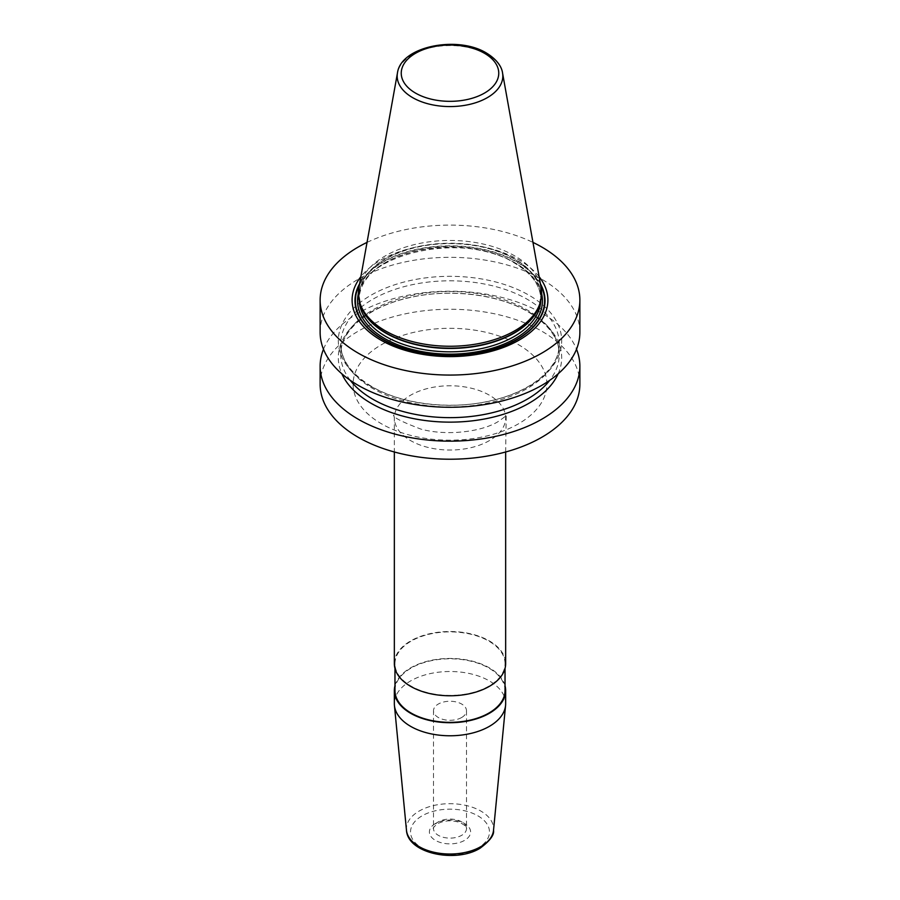 <?xml version="1.0" encoding="UTF-8"?>
<svg xmlns="http://www.w3.org/2000/svg" width="900" height="900" viewBox="0 0 900 900"><rect width="100%" height="100%" fill="white"/><g stroke="black" fill="none" stroke-linecap="round" stroke-linejoin="round"><path stroke-width="0.67" stroke-dasharray="4.5 3.38" d="M367.031 242.404A129.87 74.981 180 0 1 532.969 242.404M320.13 332.291A129.87 74.981 180 0 1 400.298 263.025A129.87 74.981 180 0 1 541.834 279.281A129.87 74.981 180 0 1 579.87 332.291M320.13 384.244A129.87 74.981 180 0 1 400.298 314.966A129.87 74.981 180 0 1 541.834 331.223A129.87 74.981 180 0 1 579.87 384.244M323.483 349.234A129.87 74.981 180 0 1 414.259 294.086A129.87 74.981 180 0 1 541.834 313.144A129.87 74.981 180 0 1 576.518 349.234M371.014 386.415A111.701 64.496 180 0 1 371.014 295.211A111.701 64.496 180 0 1 528.986 295.211A111.701 64.496 0 0 1 528.986 386.415A111.701 64.496 0 0 1 371.014 386.415M539.134 276.705A97.897 56.52 0 0 0 519.221 260.111A97.897 56.52 0 0 0 360.866 276.705M358.864 287.899A91.631 52.898 180 0 1 419.355 243.495A91.631 52.898 180 0 1 514.789 255.938A91.631 52.898 180 0 1 541.136 287.899M558.135 373.815A111.701 64.496 0 0 0 528.986 312.041A111.701 64.496 180 0 0 394.549 301.657A111.701 64.496 180 0 0 341.865 373.815M505.654 703.643A55.654 32.13 180 0 0 471.296 673.954A55.654 32.13 180 0 0 410.647 680.918A55.654 32.13 0 0 0 394.346 703.643M394.965 685.8A55.654 32.13 180 0 1 410.647 667.856A55.654 32.13 180 0 1 467.404 660.049A55.654 32.13 180 0 1 505.035 685.8M394.346 663.649A55.654 32.13 180 0 1 410.647 640.924A55.654 32.13 180 0 1 471.296 633.96A55.654 32.13 180 0 1 505.654 663.649M505.035 690.57A55.035 31.781 180 0 0 471.06 661.219A55.035 31.781 180 0 0 411.086 668.104A55.035 31.781 0 0 0 394.965 690.57M505.035 663.649A55.035 31.781 180 0 0 471.06 634.286A55.035 31.781 180 0 0 411.086 641.171A55.035 31.781 0 0 0 394.965 663.649A55.035 31.781 0 0 0 428.94 693A55.035 31.781 0 0 0 488.914 686.115A55.035 31.781 180 0 0 505.035 663.649L505.035 668.419M461.666 717.502A16.492 9.518 0 0 0 466.493 710.775A16.492 9.518 0 0 0 456.311 701.977A16.492 9.518 0 0 0 438.334 704.036A16.492 9.518 180 0 0 433.507 710.775A16.492 9.518 180 0 0 443.689 719.572A16.492 9.518 180 0 0 461.666 717.502M540.405 283.804A95.029 54.866 0 0 0 517.196 261.911A95.029 54.866 180 0 0 359.595 283.804M359.359 285.109A94.601 54.619 180 0 1 516.892 262.136A94.601 54.619 0 0 1 540.641 285.109M541.631 293.636A92.453 53.381 0 0 0 515.374 263.014A92.453 53.381 180 0 0 420.401 250.189A92.453 53.381 180 0 0 358.369 293.636M540.788 300.521A90.81 52.425 0 0 0 540.81 299.407A90.81 52.425 0 0 0 514.204 262.339A90.81 52.425 180 0 0 415.249 250.976A90.81 52.425 180 0 0 359.19 299.407L359.19 296.044A90.81 52.425 180 0 1 415.249 247.601A90.81 52.425 180 0 1 514.204 258.964A90.81 52.425 0 0 1 540.81 296.044A90.81 52.425 0 0 1 539.719 304.121M359.213 300.521A90.81 52.425 180 0 1 359.19 299.407C354.397 255.814 462.442 229.32 514.553 263.093C531.799 273.431 540.551 285.536 540.81 299.407L540.81 296.044L539.212 305.629A90.866 52.459 0 0 0 514.249 258.593A90.866 52.459 180 0 0 407.396 249.356A90.866 52.459 180 0 0 360.787 305.629L359.19 296.044A90.81 52.425 180 0 0 360.281 304.121M502.537 72.934A52.819 30.499 0 0 0 487.35 54.506A52.819 30.499 180 0 0 432.338 47.329A52.819 30.499 180 0 0 397.463 72.934M350.257 380.317A109.26 63.079 180 0 1 340.74 354.566A109.26 63.079 180 0 1 408.195 296.291A109.26 63.079 180 0 1 527.254 309.971A109.26 63.079 0 0 1 559.26 354.566C559.08 338.535 548.696 324.293 528.109 311.85C498.645 294.39 450.236 288.36 410.58 297.416C368.471 306.236 339.874 331.054 340.74 354.566L340.74 343.89A109.26 63.079 180 0 1 408.195 285.615A109.26 63.079 180 0 1 527.254 299.284A109.26 63.079 0 0 1 559.26 343.89A109.26 63.079 0 0 1 491.805 402.165A109.26 63.079 0 0 1 372.746 388.496A109.26 63.079 180 0 1 340.74 343.89C340.92 359.933 351.304 374.164 371.891 386.606C401.355 404.066 449.764 410.096 489.42 401.051C531.529 392.22 560.126 367.414 559.26 343.89L559.26 354.566A109.26 63.079 0 0 1 549.743 380.317M381.488 344.689A96.885 55.935 180 0 1 518.512 344.689A96.885 55.935 180 0 1 518.512 423.799A96.885 55.935 0 0 1 381.488 423.799A96.885 55.935 0 0 1 381.488 344.689M505.654 451.98L506.216 414.968C506.678 415.373 503.91 417.645 497.891 421.751C480.668 432.259 445.343 436.027 420.761 429.053C401.175 421.594 392.186 416.902 393.784 414.968L394.346 417.904A55.654 32.13 0 0 1 410.647 395.179A55.654 32.13 180 0 1 471.296 388.215A55.654 32.13 180 0 1 505.654 417.904A55.654 32.13 180 0 1 489.353 440.629A55.654 32.13 0 0 1 428.704 447.593A55.654 32.13 0 0 1 394.346 417.904L394.346 451.98M406.474 830.261A43.594 25.166 0 0 1 419.175 811.058A43.594 25.166 180 0 1 467.798 805.883A43.594 25.166 180 0 1 493.526 830.261M477.911 848.07A39.476 22.793 180 0 1 422.089 848.07A39.476 22.793 180 0 1 422.089 815.839A39.476 22.793 180 0 1 477.911 815.839A39.476 22.793 180 0 1 477.911 848.07M435.42 823.545A20.61 11.902 0 0 0 435.42 840.375A20.61 11.902 0 0 0 464.58 840.375A20.61 11.902 0 0 0 464.58 823.545A20.61 11.902 0 0 0 435.42 823.545M466.493 710.775L466.493 828.596A16.492 9.518 180 0 0 456.311 819.799A16.492 9.518 180 0 0 438.334 821.857A16.492 9.518 0 0 0 433.507 828.596A16.492 9.518 0 0 0 443.689 837.394A16.492 9.518 0 0 0 461.666 835.324A16.492 9.518 180 0 0 466.493 828.596C467.651 827.482 465.39 825.435 459.686 822.442C451.586 819.945 444.184 820.384 437.49 823.748C433.879 826.819 432.551 828.439 433.507 828.596L433.507 710.775M394.965 663.649L394.965 668.419"/><path stroke-width="1.35" d="M532.969 242.404A129.87 74.981 180 0 1 541.834 247.061A129.87 74.981 0 0 1 579.87 300.082A129.87 74.981 0 0 1 499.702 369.36A129.87 74.981 0 0 1 358.166 353.104A129.87 74.981 180 0 1 320.13 300.082A129.87 74.981 180 0 1 367.031 242.404M579.87 300.082L579.87 332.291A129.87 74.981 180 0 1 499.702 401.569A129.87 74.981 180 0 1 358.166 385.312A129.87 74.981 180 0 1 320.13 332.291L320.13 300.082M576.518 349.234A129.87 74.981 180 0 1 579.87 366.165L579.87 384.244A129.87 74.981 180 0 1 499.702 453.51A129.87 74.981 180 0 1 358.166 437.254A129.87 74.981 180 0 1 320.13 384.244L320.13 366.165A129.87 74.981 180 0 1 323.483 349.234M579.87 366.165A129.87 74.981 180 0 1 499.702 435.442A129.87 74.981 180 0 1 358.166 419.186A129.87 74.981 180 0 1 320.13 366.165M360.866 276.705A97.897 56.52 0 0 0 380.779 340.054A97.897 56.52 0 0 0 505.755 346.545A97.897 56.52 0 0 0 539.134 276.705M385.211 330.761A91.631 52.898 180 0 1 360.034 303.368A91.631 52.898 180 0 1 358.864 287.899L397.463 72.934A52.819 30.499 180 0 0 412.65 97.639A52.819 30.499 0 0 0 472.702 103.612A52.819 30.499 0 0 0 502.537 72.934L541.136 287.899A91.631 52.898 180 0 1 539.966 303.368A91.631 52.898 180 0 1 476.854 343.935A91.631 52.898 180 0 1 385.211 330.761M341.865 373.815A111.701 64.496 180 0 0 371.014 403.245A111.701 64.496 0 0 0 479.363 419.873A111.701 64.496 0 0 0 558.135 373.815M394.346 690.57L394.346 703.643A55.654 32.13 0 0 0 394.425 705.431A55.654 32.13 0 0 0 430.144 733.658A55.654 32.13 0 0 0 489.353 726.367A55.654 32.13 180 0 0 505.575 705.431A55.654 32.13 180 0 0 505.654 703.643L505.654 690.57A55.654 32.13 180 0 1 489.353 713.295A55.654 32.13 180 0 1 428.704 720.259A55.654 32.13 180 0 1 394.346 690.57A55.654 32.13 180 0 1 394.965 685.8M505.654 451.98L505.654 663.649A55.654 32.13 180 0 1 489.353 686.363A55.654 32.13 180 0 1 428.704 693.326A55.654 32.13 180 0 1 394.346 663.649L394.346 451.98M505.035 685.8A55.654 32.13 180 0 1 505.654 690.57M394.965 668.419L394.965 690.57A55.035 31.781 0 0 0 428.94 719.933A55.035 31.781 0 0 0 488.914 713.048A55.035 31.781 180 0 0 505.035 690.57L505.035 668.419M359.595 283.804A95.029 54.866 180 0 0 382.804 339.502A95.029 54.866 0 0 0 499.613 347.501A95.029 54.866 0 0 0 540.405 283.804M540.641 285.109A94.601 54.619 0 0 1 498.476 347.659A94.601 54.619 0 0 1 383.108 339.379A94.601 54.619 180 0 1 359.359 285.109M358.369 293.636A92.453 53.381 180 0 0 384.626 338.501A92.453 53.381 0 0 0 491.006 348.593A92.453 53.381 0 0 0 541.631 293.636M359.213 300.521A90.81 52.425 180 0 0 385.796 336.476A90.81 52.425 0 0 0 483.863 348.053A90.81 52.425 0 0 0 540.788 300.521M539.719 304.121A90.81 52.425 0 0 1 478.159 345.881A90.81 52.425 0 0 1 385.796 333.113A90.81 52.425 180 0 1 360.281 304.121M360.034 303.368L360.787 305.629A90.866 52.459 180 0 0 385.751 332.786A90.866 52.459 0 0 0 476.629 345.848A90.866 52.459 0 0 0 539.212 305.629L539.966 303.368M415.53 93.094A48.746 28.136 180 0 1 415.53 53.291A48.746 28.136 180 0 1 484.47 53.291A48.746 28.136 0 0 1 484.47 93.094A48.746 28.136 0 0 1 415.53 93.094M549.743 380.317A109.26 63.079 0 0 1 372.746 399.173A109.26 63.079 180 0 1 350.257 380.317M505.575 705.431L493.526 830.261A43.594 25.166 180 0 1 480.825 846.653A43.594 25.166 0 0 1 434.441 852.367A43.594 25.166 0 0 1 406.474 830.261L394.425 705.431M502.537 72.934C502.144 69.424 499.579 61.133 486.529 53.089C457.875 35.28 400.928 46.102 397.463 72.934M493.526 830.261C494.359 834.975 489.836 840.982 479.981 848.284C455.771 863.291 407.745 853.582 406.474 830.261"/></g></svg>
